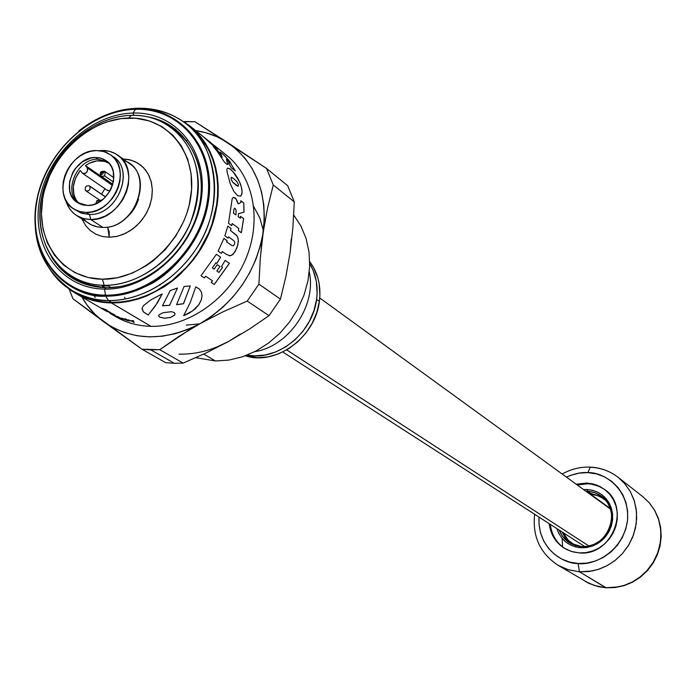 <?xml version="1.0" encoding="UTF-8"?>
<svg xmlns="http://www.w3.org/2000/svg" width="696" height="696" viewBox="0 0 696 696"><rect width="100%" height="100%" fill="white"/><g stroke="black" fill="none" stroke-linecap="round" stroke-linejoin="round"><path stroke-width="1.04" d="M179.055 354.151C195.941 354.464 212.515 350.201 228.793 341.345L249.664 328.921L269.013 315.688L247.228 301.064L258.903 284.133L247.228 301.064L269.013 315.688L280.436 299.123L258.903 284.133L260.348 257.877L264.384 218.361L263.81 204.894L261.539 191.957L257.624 179.777L252.135 168.554L245.183 158.497L236.918 149.753L227.47 142.48L217.022 136.773L205.764 132.719L195.706 130.622C207.278 132.31 217.865 136.259 227.47 142.48L266.585 168.476L273.276 184.988L266.585 168.476L287.665 185.684L294.286 201.91L287.665 185.684L266.585 168.476L194.984 121.739L183.805 121.635L186.284 121.548L185.58 122.8L186.284 121.548L194.984 121.739L227.47 142.48C255.623 162.412 267.542 192.287 263.236 232.125L260.348 257.877L258.903 284.133L280.436 299.123L285.925 276.382L290.154 252.335L292.894 227.488L294.286 201.91L273.276 184.988L267.612 207.808L263.236 232.125L267.612 207.808L273.276 184.988L294.286 201.91L292.894 227.488L290.154 252.352L285.925 276.382L280.436 299.123L269.013 315.688L249.664 328.921L228.793 341.345L206.538 352.733L183.161 363.112L174.339 363.286L150.797 349.862L141.984 349.253L165.674 362.668L174.339 363.286L165.674 362.668L141.984 349.253L72.976 298.775L103.826 321.865C94.821 315.227 87.496 306.927 81.858 296.975L87.026 305.005L94.795 314.113L103.826 321.865L113.97 328.129L125.062 332.775L136.912 335.716L149.327 336.881L162.09 336.229L174.974 333.775L187.755 329.53L200.187 323.579L178.994 336.325L159.767 349.662L150.797 349.862L174.339 363.286L183.161 363.112L159.767 349.662L183.161 363.112L206.538 352.733L228.793 341.345L216.647 347.113M108.454 300.524L111.56 302.368L108.454 300.524C129.821 301.272 169.128 290.275 197.412 247.002C226.287 202.571 214.768 142.898 186.615 124.166C214.69 146.351 223.016 191.879 205.268 232.072C187.668 272.31 146.43 301.185 108.454 300.524L105.688 296.113L108.454 300.524C95.282 300.28 83.311 297.053 72.549 290.832C85.443 297.61 97.405 300.837 108.454 300.524M137.999 108.228L135.851 108.915L137.999 108.228L139.27 108.828C157.261 108.489 173.052 113.605 186.615 124.166L191.035 127.69M186.867 140.627L185.841 140.557L186.867 140.627M135.851 108.915C161.951 105.026 216.239 131.144 208.461 200.97C201.805 238.232 176.48 269.395 152.137 283.342C133.997 292.337 118.511 296.592 105.688 296.113C152.015 297.244 201.144 252.109 208.461 200.97C216.482 149.831 181.534 107.21 135.851 108.915L135.381 109.333C180.725 107.645 215.395 149.962 207.434 200.718C200.161 251.474 151.415 296.27 105.427 295.156L105.688 296.113L105.427 295.156C151.415 296.27 200.161 251.474 207.434 200.718C215.395 149.962 180.725 107.645 135.381 109.333L133.066 113.056C176.036 111.508 208.791 151.632 201.214 199.665C194.297 247.698 148.196 290.101 104.652 289.11L105.427 295.156L104.652 289.11C60.996 288.84 31.216 247.01 39.446 200.822C47.058 154.625 90.184 113.918 133.066 113.056L133.641 115.319L133.066 113.056C176.036 111.508 208.791 151.632 201.214 199.665C194.297 247.698 148.196 290.101 104.652 289.11L106.044 287.709L104.652 289.11C60.996 288.84 31.216 247.01 39.446 200.822C47.058 154.625 90.184 113.918 133.066 113.056L135.381 109.333C90.123 110.281 44.683 153.19 36.644 201.901C27.944 250.595 59.308 294.808 105.427 295.156C59.308 294.808 27.944 250.595 36.644 201.901C44.683 153.19 90.123 110.281 135.381 109.333L135.851 108.915C90.263 109.872 44.5 153.085 36.401 202.153C27.64 251.204 59.23 295.748 105.688 296.113C78.648 299.036 27.092 269.509 36.401 202.153C50.164 135.041 110.316 106.584 135.851 108.915M51.817 257.511C64.215 276.782 82.293 286.848 106.044 287.709C145.89 288.492 188.494 252.352 198.708 208.504C209.374 164.691 185.762 123.453 148.048 116.902M40.603 250.778C48.172 270.187 58.821 283.533 72.549 290.832L77.43 293.677M69.174 289.136L72.976 298.775L69.174 289.136M291.233 238.911L290.154 252.335M240.381 334.01L228.793 341.345M124.61 297.236L125.437 299.01M247.228 301.064L223.085 311.799L200.187 323.579L223.085 311.799L247.228 301.064M263.236 232.125C256.041 272.171 235.022 302.656 200.187 323.579L212.054 316.01L223.146 306.962L233.238 296.592L242.165 285.082L249.742 272.649L255.85 259.512L260.374 245.923L263.236 232.125M204.137 143.907L205.372 144.316M95.256 297.383L93.586 295M189.364 329.843L200.187 323.579C164.534 341.736 132.414 341.162 103.826 321.865L141.984 349.253L159.767 349.662L189.364 329.843M309.285 271.953C316.724 305.596 288.779 346.434 254.719 351.68C288.779 346.434 316.724 305.596 309.285 271.953M293.729 215.073L300.907 226.009L306.066 238.406L309.015 251.909L309.676 266.124L307.997 280.653L304.03 295.06L297.871 308.911L289.71 321.796L279.792 333.34L268.395 343.198L255.884 351.08L242.608 356.752L228.984 360.076L215.403 360.963L228.984 360.076L242.608 356.752L255.884 351.08L268.395 343.198L279.792 333.34L289.71 321.796L297.871 308.911L304.03 295.06L307.997 280.653L309.676 266.124L309.015 251.909L306.066 238.406L300.907 226.009L293.729 215.073M203.754 354.046L215.403 360.963L203.754 354.046M195.785 357.683L215.403 360.963L195.785 357.683M159.932 285.142L159.984 284.307M107.306 161.602L97.84 159.193L95.395 157.461L101.103 158.236L106.131 160.68C123.383 171.39 108.837 206.503 87.487 205.468L83.276 205.033L79.388 203.684L75.968 201.492L73.15 198.525L71.035 194.906L69.713 190.782L69.583 181.647L72.758 172.486L75.464 168.336L82.572 161.672L91.046 157.992L95.395 157.461L99.598 157.853L103.504 159.149L106.949 161.307L109.811 164.239L111.96 167.832L113.335 171.964L113.526 181.16L110.333 190.408L104.261 198.29L96.231 203.58L91.863 204.981L87.487 205.468L77.447 202.588C59.604 192.235 73.811 156.67 95.395 157.461L97.84 159.193C77.082 158.427 62.527 191.939 78.735 203.354M86.339 212.454L79.561 211.541L73.524 208.8C50.408 195.515 68.669 149.579 96.526 150.562L103.965 151.571L110.499 154.782C132.631 168.649 113.813 213.829 86.339 212.454L89.436 214.481L86.339 212.454L91.985 211.828L97.614 210.027L103.025 207.112L107.984 203.206L112.317 198.447L115.832 193.036L118.407 187.172L119.947 181.09L120.373 175.027L119.686 169.224L117.911 163.899L115.127 159.262L111.438 155.486L106.984 152.72L101.955 151.058L96.526 150.562L90.924 151.249L85.356 153.085L80.023 156L75.133 159.889L70.87 164.587L67.39 169.928L64.832 175.714L63.292 181.717L62.823 187.72L63.449 193.488L65.146 198.804L67.86 203.467L71.488 207.295L75.89 210.14L80.91 211.88L86.339 212.454M73.524 208.8L80.858 212.967L89.436 214.481L81.763 213.289L75.133 209.748M90.819 219.562L89.436 214.481L90.819 219.562L83.285 218.544L76.577 215.508C71.044 211.828 67.364 206.538 65.537 199.639C69.365 212.315 77.795 218.962 90.819 219.562L102.869 227.409L90.819 219.562L98.04 218.666L105.2 216.064L111.925 211.88L117.894 206.321L122.774 199.682L126.333 192.296L128.386 184.536L128.821 176.81L127.629 169.511L124.88 163.003L120.713 157.609L115.353 153.599L109.063 151.171L99.067 150.649L104.617 150.493L109.368 151.249L113.822 152.824L117.859 155.191C142.549 170.746 121.504 221.154 90.819 219.562M101.546 150.98L102.164 150.432L101.546 150.98M76.577 215.508L91.454 224.904L97.466 226.896L102.869 227.409C94.821 227.296 88.279 224.338 83.25 218.535M107.445 227.053L109.194 231.637L109.228 237.249L116.397 236.492L123.557 234.248L130.413 230.585L136.712 225.652L142.201 219.64L146.656 212.785L149.901 205.355L151.824 197.647L152.337 189.964L151.424 182.604L149.135 175.862L145.568 169.981L140.853 165.196L135.189 161.681L128.786 159.567L123.035 158.932L130.726 160.036L137.695 163.003L143.602 167.71L148.152 173.913L151.11 181.325L152.32 189.582L151.719 198.273L149.318 206.964L145.255 215.221L139.713 222.616L132.98 228.784L125.393 233.412L117.346 236.283L109.228 237.249L107.784 227.575M104.104 285.299L102.442 279.218C62.509 279.061 35.157 240.842 42.691 198.482C49.651 156.113 89.245 118.764 128.516 118.024L131.553 115.336C90.149 116.145 48.468 155.469 41.125 200.1C33.182 244.722 61.97 285.064 104.104 285.299C92.185 285.116 81.38 282.167 71.697 276.46C42.726 259.303 32.19 218.448 46.162 181.525C59.986 144.542 96.309 116.162 131.553 115.336C147.239 115.058 161.028 119.468 172.912 128.569C198.952 152.32 204.624 184.188 189.912 224.182C174.409 259.956 137.851 285.769 104.104 285.299L105.305 286.021L104.104 285.299C146.117 286.213 190.573 245.296 197.273 198.96C204.598 152.624 173.043 113.857 131.553 115.336L128.516 118.024C167.875 116.65 197.716 153.442 190.739 197.351C184.353 241.26 142.262 280.036 102.442 279.218L104.104 285.299M71.697 276.46L75.359 278.644C84.138 283.82 93.882 286.726 104.583 287.361L102.181 285.917L108.463 285.986L110.847 287.431L119.321 286.656M73.498 278.905L59.899 267.334M104.531 287.674L90.175 284.986L77.004 279.583M59.891 267.325L64.824 272.336L73.48 278.896M199.656 169.276C195.854 153.277 188.059 140.592 176.271 131.205L172.912 128.569M102.442 279.218L117.267 277.774L132.101 273.206L146.351 265.681L153.076 260.896L165.387 249.507L175.766 236.083L183.787 221.18L186.806 213.35L189.138 205.381L191.6 189.347L191.104 173.704L187.676 159.079L181.482 146.038L172.782 135.085L161.951 126.62L149.422 120.939L135.676 118.233L121.261 118.581L106.697 121.931L99.537 124.697L85.782 132.257L73.193 142.271L67.486 148.091L57.481 161.072L49.677 175.453L44.353 190.704L42.691 198.482L41.438 213.994L43.004 228.958L47.345 242.817L54.323 255.049L63.701 265.167L75.142 272.762L88.218 277.521L102.442 279.218M109.228 237.249L102.329 236.492L95.961 234.248L90.358 230.62L85.756 225.748L81.937 218.979M125.036 218.84C131.561 213.672 136.059 207.112 138.513 199.152M123.096 160.315C155.373 169.18 137.512 229.158 102.869 227.409C133.319 229.036 154.103 179.124 129.587 163.664L117.859 155.191M111.969 155.93C136.077 168.31 117.885 215.917 89.436 214.481C116.858 215.864 135.616 170.798 113.526 156.948L110.568 154.825M160.132 120.878L175.836 129.369M107.323 180.76L106.653 181.325M105.557 197.003L89.828 186.328C90.55 189.756 89.253 191.269 85.956 190.878L85.46 190.408C84.747 186.98 86.043 185.467 89.349 185.867L105.557 197.003M95.804 203.754L96.883 200.596L99.136 202.11L96.883 200.596L100.111 200.1L100.868 201.014M104.635 171.294L105.296 171.86L104.635 175.914L113.378 181.995L104.635 175.914L101.381 176.401L100.816 175.862L101.59 172.477L102.608 172.147L103.269 172.973L102.547 174.278L101.329 174.096L100.816 175.862L101.599 176.532L104.635 175.914L105.296 171.86L103.078 172.46L105.296 171.86L104.635 171.294L101.581 171.912M102.007 172.208L103.269 173.087L102.007 172.208M80.223 170.511L75.533 178.106L73.324 186.511L73.872 194.689L75.177 198.369L78.196 202.91L77.126 201.614L81.641 204.589L77.126 201.614C71.096 191.835 72.132 181.465 80.223 170.511L82.807 173.469L85.216 173.443L87.235 171.555L87.67 168.919L87.174 167.814C88.027 171.947 86.461 173.774 82.476 173.287L81.91 172.739M104.948 188.703L101.546 194.149M112.482 185.423L87.174 167.814L85.478 165.587C93.708 160.019 101.538 159.227 108.968 163.221L104.609 161.35L96.962 160.854L89.149 163.325L85.478 165.587L110.89 183.005M107.245 190.121L110.011 190.991M112.561 314.566L115.014 315.94M111.212 313.887L115.606 316.28L111.186 313.931M111.673 314.166L110.56 313.565M118.32 316.958L122.139 318.881M117.737 316.506L118.268 316.88M110.151 313.435L115.849 316.741C126.385 322.822 138.078 326.024 150.919 326.328L111.36 302.943C98.171 302.682 86.182 299.445 75.403 293.216L64.65 285.499L71.627 290.858L78.726 295.034L86.33 298.366L94.352 300.811L102.721 302.342L111.36 302.943L111.456 302.368L102.869 301.768L94.543 300.246L86.565 297.818L73.933 291.641M101.929 308.641L103.269 309.424M94.36 304.248L95.726 305.039M108.95 311.617L105.557 310.407L111.664 313.6L101.398 308.084L105.879 309.676L107.236 310.459L104.217 309.633L108.95 311.617M106.384 311.243L107.106 311.651L106.384 311.243M118.92 317.733L115.144 315.532L118.92 317.733M118.555 317.045L122.392 319.038L118.555 317.045M124.723 319.072L128.29 320.795L122.879 318.986L121.783 318.237L124.723 319.072M129.343 321.047L125.498 318.803L129.343 321.047M132.71 321.674L128.36 319.838L132.571 321.343L132.249 320.551L133.441 320.725L134.119 322.422L132.71 321.674M187.868 125.167L194.906 131.231L200.457 137.382L205.311 144.22L209.426 151.684L212.75 159.697L215.255 168.188L216.9 177.08L217.674 186.276L217.561 195.68L216.56 205.216L211.941 224.251L208.356 233.569L198.821 251.308L192.966 259.547L186.467 267.264L171.808 280.784L155.434 291.337L146.812 295.356L138.025 298.497L129.151 300.724L120.278 302.012L111.508 302.368L111.412 302.943L120.243 302.586L129.16 301.29L138.086 299.054L146.934 295.896L164.021 286.943L172.077 281.228L179.707 274.772L193.375 259.86L204.433 242.826L208.844 233.725L212.454 224.356L217.1 205.198L218.109 195.611L218.222 186.145L217.439 176.897L215.777 167.954L213.254 159.41L209.905 151.345L205.764 143.837L200.883 136.964L195.298 130.778L189.077 125.341L178.785 118.738L189.869 125.959C218.057 148.248 226.409 193.949 208.6 234.282C190.939 274.659 149.544 303.621 111.412 302.943L150.971 326.328C188.103 327.163 228.21 299.306 245.201 260.269C262.322 221.284 253.979 176.932 226.444 155.147L215.943 146.769L218.735 149.127L213.585 145.821L214.638 146.96L202.962 136.407L210.914 142.767L206.442 139.27M106.923 310.285L104.678 309.459M107.236 310.459L104.217 309.633M106.314 310.755L109.977 312.208M114.048 314.522L101.486 308.119L114.048 314.522M101.433 308.076L105.879 309.676M114.727 314.836L101.459 308.171M241.312 232.716L243.565 218.614L240.564 216.36M231.672 225.635L232.177 223.599M240.329 218.222L238.154 216.639L238.493 213.698L238.206 216.639L240.372 218.257L240.572 216.317L243.617 218.605L241.355 232.751L238.345 230.533L238.798 228.445L232.177 223.564L231.716 225.669L228.523 223.329L232.186 198.717L233.282 197.429L235.022 197.829L236.857 200.231L238.119 203.858L235.909 198.804L233.499 197.351M243.948 212.219L243.757 203.032L240.807 200.77M235.883 214.899L233.412 213.098L233.986 209.105L234.674 208.234M238.493 213.698L244 212.21L238.493 213.698M213.698 145.046L215.943 146.769M231.994 165.718L235.335 170.964L231.168 167.675L228.688 163.09L229.306 163.055L228.923 162.037L226.574 159.21L227.853 164.456L226.722 164.239L224.538 162.281L216.987 150.997L213.115 146.351L216.847 149.327L221.963 156.878L220.206 152.102L225.191 156.156L230.098 161.924L231.994 165.718M237.806 195.785L233.873 191.426L230.289 183.822L227.026 171.677L226.931 169.189L227.549 168.101L230.402 169.128L234.848 173.869L238.023 178.681L240.555 184.214L241.912 189.442L241.973 193.697L240.685 196.098L237.806 195.785M238.119 203.858L240.903 202.519L240.799 200.718L243.809 203.023L244 212.21M226.426 254.423L222.329 251.543L221.371 253.414L218.135 251.152L223.903 238.415L227.114 240.72L226.652 241.912L232.012 245.636L233.421 245.81L234.552 244.192L234.743 242.043L233.551 240.503L228.523 236.849L228.07 238.128L224.86 235.814L227.836 226.13L231.029 228.471L230.48 230.515L237.127 235.988L238.023 237.989L238.363 241.651L236.936 247.915L233.395 254.066L230.15 255.815L226.426 254.423M225.2 260.426L229.419 263.366L214.246 284.481L211.14 282.419L212.55 280.827L205.746 276.277L204.311 277.913L201.022 275.72L216.421 254.31L220.589 257.215L216.847 263.401L215.908 262.757L212.376 267.925L214.177 269.152L217.265 264.671L219.945 266.516L216.865 270.988L219.014 272.449L222.529 267.308L221.476 266.585L225.2 260.426M171.529 311.695L174.061 312.452L175.035 313.765L174.705 314.957L170.746 317.437L164.465 318.237L159.575 317.089L158.61 315.897L158.966 314.905L162.96 312.713L171.529 311.695M170.172 290.589L177.497 288.066L169.633 305.344L162.481 305.796L170.172 290.589M160.628 294.73L162.229 293.956L157.4 302.847L148.231 315.036L143.376 311.895L142.097 308.337L143.341 305.762L150.493 300.089L160.628 294.73M185.232 315.01L183.64 315.662L190.217 302.612L195.776 286.891L199.23 288.927L201.361 291.998L202.049 295.878L201.205 300.254L198.812 304.778L194.95 309.059L189.808 312.782L185.232 315.01M176.558 304.674L184.083 286.491L190.26 285.96L183.518 303.743L176.558 304.674M158.601 315.836L159.575 317.037L164.456 318.176L170.738 317.385L174.696 314.905L175.027 313.792M162.516 305.735L169.615 305.292L177.445 288.083M142.054 308.989L143.376 311.843L148.231 314.983L155.356 305.962L162.177 293.982M183.683 315.584L192.505 310.964L198.786 304.726L201.179 300.211L202.023 295.835L201.327 291.955M176.584 304.613L183.492 303.7L190.217 285.96M238.102 186.319L238.441 184.623L237.092 181.795L233.29 178.272L231.124 177.262L231.202 179.272L232.595 182.047L238.102 186.319M233.465 213.098L235.935 214.934L236.144 210.279L235.022 208.295L234.039 209.105L233.465 213.098M211.149 282.411L214.211 284.447L229.375 263.34M201.031 275.712L204.276 277.878L205.712 276.242M216.813 263.375L220.545 257.189M212.376 267.925L215.908 262.757M216.865 270.988L219.91 266.49M221.328 253.387L222.329 251.552M231.968 245.618L226.6 241.904L227.061 240.703L223.895 238.432M228.027 238.093L228.514 236.866M229.071 255.736L232.012 255.145L235.222 251.439L237.841 244.818L238.302 240.094L237.806 237.466L236.449 235.144L230.428 230.506L230.985 228.462L227.827 226.156M240.633 196.107L241.712 194.515L242.069 191.765L241.329 186.937L239.372 181.456L233.212 171.947L229.741 168.702L227.531 168.11M238.276 186.293L236.179 185.38L232.542 182.074L231.15 179.298L231.124 177.262M235.231 170.885L228.627 160.054L223.477 154.573L220.171 152.137M229.21 163.195L228.723 163.16M227.801 164.491L226.4 159.193M219.858 153.294L216.804 149.362L213.298 146.569M222.259 157.052L219.527 153.285M218.3 148.822L206.19 139.061M214.359 146.743L213.724 145.96M210.879 142.819L209.548 141.749M123.166 318.899L126.08 319.951L123.166 318.899M286.7 349.914L588.903 546.029L286.7 349.914M319.368 301.403C321.248 286.047 318.029 272.815 309.72 261.696L313.383 267.212L317.785 277.687L319.107 283.368L319.899 295.295L319.368 301.403L316.576 299.384L319.368 301.403C315.436 337.229 275.834 366.07 245.314 355.804L257.555 357.7L268.125 356.848L278.644 353.82L288.692 348.713L297.871 341.736L305.814 333.149L312.2 323.292L316.776 312.565L319.368 301.403M309.729 263.645C315.993 274.111 318.281 286.03 316.576 299.384C312.756 333.201 277.147 361.572 247.132 355.099L254.597 355.865L265.193 355.004L275.738 351.959L285.812 346.834L295.017 339.831L302.978 331.218L309.381 321.334L313.974 310.581L316.576 299.384L317.115 293.26L316.323 281.306L313.078 270.187L309.729 263.645M581.491 546.638L587.589 546.29L593.54 544.55L599.038 541.523L603.815 537.338L607.617 532.222L610.253 526.437L611.584 520.269L611.558 514.039L610.157 508.054L607.477 502.634L603.649 498.032L598.865 494.491L593.383 492.168L587.459 491.193L587.198 489.505L593.418 490.532L599.186 492.959L604.206 496.683L608.234 501.52L611.053 507.219L612.524 513.509L612.558 520.06L611.158 526.541L608.382 532.623L604.389 537.999L599.369 542.393L593.584 545.586L587.328 547.404L580.916 547.769L581.491 546.638L569.337 542.741L567.414 541.392L562.516 536.338L559.166 530.074C563.308 540.026 570.746 545.551 581.491 546.638L580.916 547.769C568.876 546.464 560.863 540.079 556.878 528.595L558.827 533.449L561.846 538.06L565.717 541.932L570.311 544.907L575.444 546.882L580.916 547.769L586.528 547.534L592.052 546.169L597.272 543.741L601.988 540.34L606.016 536.085L609.2 531.161L611.401 525.741L612.558 520.06L612.602 514.318L611.549 508.75L609.444 503.573L606.355 498.98L602.432 495.152L597.803 492.229L592.653 490.323L587.198 489.505L587.459 491.193L594.758 492.611L601.283 496.065C622.859 510.185 607.556 549.492 581.491 546.638M602.623 497.118L590.243 493.22L587.459 491.193L590.243 493.22L588.581 493.194M585.788 491.167L587.459 491.193L585.788 491.167M562.063 531.935L565.596 538.434L570.798 543.602M583.587 489.566L587.198 489.505L583.587 489.566M590.304 467.112L587.894 472.627L579.229 473.106L570.729 475.298L566.431 477.108C574.713 473.55 581.873 472.053 587.894 472.627C601.327 471.644 629.68 486.53 627.566 520.182C622.781 553.764 591.313 565.926 578.098 563.473L579.455 571.808L606.19 587.807L594.454 585.545L585.066 581.308L589.19 583.483L598.047 586.545L605.833 587.711L579.455 571.808L568.267 569.772L557.983 565.222L567.684 569.589L579.455 571.808L578.098 563.473C564.952 564.256 537.208 549.622 539.052 517.111L539.052 524.366L540.575 532.971L543.733 541.036L548.404 548.231L554.425 554.286L561.559 558.958L569.554 562.063L578.098 563.473L586.858 563.116L595.498 561.011L603.667 557.226L611.053 551.911L617.361 545.264L622.328 537.556L625.782 529.082L627.566 520.182L627.627 511.212L625.956 502.512L622.642 494.438L617.813 487.287L611.654 481.336L604.424 476.812L596.402 473.872L587.894 472.627L590.304 467.112L590.704 467.286C600.944 467.799 610.087 471.148 618.135 477.334L624.747 483.65L630.071 491.167L633.917 499.641L636.153 508.811L636.683 518.346L635.492 527.933L632.612 537.251L628.14 545.968L622.233 553.798L615.081 560.471L606.938 565.752L598.082 569.476L588.816 571.512L579.455 571.808L592.026 571.007L599.265 569.084L606.956 565.744L614.759 560.724L622.198 553.833L628.679 545.09L633.551 534.789L636.257 523.496L636.518 511.986L634.395 501.085L630.237 491.454L624.617 483.494L618.135 477.334C609.957 471.062 600.692 467.651 590.33 467.12M562.603 546.952L562.15 538.426M562.577 533.214L562.699 532.344M589.19 493.638L589.956 493.212M586.772 483.024L596.124 484.851L604.467 489.323C631.385 507.262 611.967 556.539 579.237 552.902L571.381 551.458L564.204 548.143C555.521 542.436 550.527 534.276 549.214 523.662L550.327 529.499L552.772 535.694L556.374 541.227L561.019 545.873L566.518 549.457L572.669 551.832L579.237 552.902L585.971 552.615L592.601 550.988L598.873 548.083L604.537 543.994L609.374 538.887L613.193 532.971L615.847 526.472L617.221 519.642L617.274 512.752L616.003 506.07L613.472 499.858L609.766 494.351L605.042 489.767L599.491 486.269L593.323 483.998L586.772 483.024L587.815 483.79L586.772 483.024L576.21 484.216L586.772 483.024M604.963 489.706L599.291 486.46L591.757 484.207L587.815 483.79L577.262 484.973M590.582 494.212L597.655 495.587L603.98 498.928L605.972 500.555L600.378 496.735L595.628 494.969L590.582 494.212L610.331 508.567L590.582 494.212M573.913 563.003L574.861 563.282M563.482 532.858L568.084 540.096L575.227 545.49L570.763 542.619L567.179 539.043L563.482 532.849M550.31 524.366C551.58 534.719 556.391 542.758 564.743 548.474M605.833 587.711L614.881 587.45L623.825 585.51L632.368 581.952L640.224 576.88L647.106 570.476L652.796 562.951L657.085 554.555L659.843 545.594L660.965 536.355L660.426 527.159L658.242 518.32L654.501 510.133L649.342 502.869L642.921 496.761L649.211 502.721L654.666 510.412L658.703 519.712L660.791 530.23L660.574 541.314L657.99 552.189L653.318 562.107L647.08 570.502L639.911 577.123L632.386 581.943L624.973 585.136L617.978 586.972L605.833 587.711M186.615 124.166C172.608 113.274 156.4 107.958 138.008 108.228M137.042 108.254C116.18 109.228 96.796 116.763 78.9 130.865M39.794 188.024C27.849 233.151 38.767 267.421 72.549 290.832M99.136 199.752L85.956 190.878M105.627 196.924L89.349 185.867M101.164 200.805L100.111 200.1M112.047 186.006L111.108 188.886M100.816 175.862L112.813 184.336M100.737 175.757C99.424 172.338 100.798 170.894 104.844 171.425L113.857 177.741M107.802 190.661L82.519 173.313M75.49 293.268L106.262 311.164M189.869 125.959L203.014 136.451M209.583 141.697L206.234 139.017M186.276 325.128L199.717 323.84M263.419 230.759L259.825 217.944L253.77 206.695M319.742 297.984L610.514 509.115M282.767 352.002L584.849 546.621M534.641 514.274C532.283 536.32 540.061 553.303 557.983 565.222L589.251 583.509L598.212 586.615L606.086 587.798L615.186 587.554L624.155 585.623L632.716 582.073L640.564 577.019L647.428 570.633L653.1 563.134L657.372 554.755L660.095 545.803L661.2 536.572L660.635 527.359L658.416 518.485L654.632 510.246L649.412 502.93L642.921 496.761L618.135 477.334M562.185 474.028C570.981 469.087 580.307 466.781 590.173 467.112"/></g></svg>
